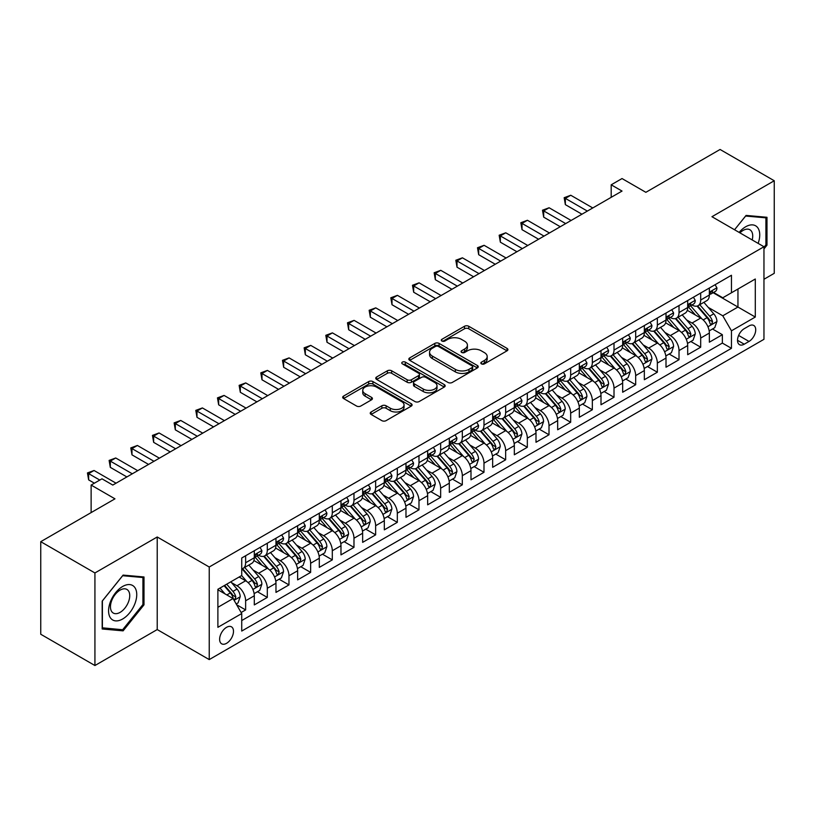 <?xml version="1.0" encoding="UTF-8"?>
<svg xmlns="http://www.w3.org/2000/svg" width="815" height="815" viewBox="0 0 815 815"><rect width="100%" height="100%" fill="white"/><g stroke="black" fill="none" stroke-linecap="round" stroke-linejoin="round"><path stroke-width="1.22" d="M481.451 363.877A2.109 1.212 0 0 0 484.426 363.877L507.032 350.827A3.005 1.732 0 0 0 507.908 349.594A3.005 1.732 0 0 0 507.032 348.372L468.747 326.265A3.005 1.732 0 0 0 464.489 326.265L441.893 339.315A2.109 1.212 0 0 0 441.272 340.171A2.109 1.212 0 0 0 441.893 341.037A2.109 1.212 0 0 0 444.868 341.037L447.792 339.346A9.627 5.552 0 0 1 461.402 339.346L464.601 341.19A9.627 5.552 0 0 1 467.413 345.112A9.627 5.552 0 0 1 464.601 349.044L461.667 350.735A2.109 1.212 0 0 0 461.056 351.591A2.109 1.212 0 0 0 461.667 352.457A2.109 1.212 0 0 0 464.652 352.457L467.576 350.766A9.627 5.552 0 0 1 481.186 350.766L484.375 352.61A9.627 5.552 0 0 1 487.197 356.532A9.627 5.552 0 0 1 484.375 360.464L481.451 362.155A2.109 1.212 0 0 0 480.84 363.011A2.109 1.212 0 0 0 481.451 363.877L481.451 362.155M226.56 643.32A9.811 5.664 120 0 0 232.968 634.681A9.811 5.664 120 0 0 231.47 626.827A9.811 5.664 120 0 0 226.56 627.316A9.811 5.664 120 0 0 220.152 635.955A9.811 5.664 120 0 0 221.66 643.809A9.811 5.664 120 0 0 226.56 643.32M371.12 411.983A3.005 1.732 0 0 0 370.234 413.205A3.005 1.732 0 0 0 371.12 414.438L381.858 420.642A3.005 1.732 0 0 0 386.106 420.642L411.208 406.145A3.005 1.732 0 0 0 412.095 404.923A3.005 1.732 0 0 0 411.208 403.69L372.924 381.583A3.005 1.732 0 0 0 368.665 381.583L343.573 396.08A3.005 1.732 0 0 0 342.687 397.302A3.005 1.732 0 0 0 343.573 398.535L356.542 406.023A3.005 1.732 0 0 0 360.801 406.023L371.538 399.819A3.005 1.732 0 0 0 372.424 398.596A3.005 1.732 0 0 0 371.538 397.363L365.11 393.655A8.048 4.646 0 0 1 362.746 390.365A8.048 4.646 0 0 1 367.718 386.076A8.048 4.646 0 0 1 376.489 387.084L401.693 401.632A8.048 4.646 0 0 1 404.046 404.923A8.048 4.646 0 0 1 399.085 409.212A8.048 4.646 0 0 1 390.314 408.203L386.106 405.778A3.005 1.732 0 0 0 381.858 405.778L371.12 411.983L371.12 414.438M763.961 279.27L774.25 273.32L774.25 180.747L720.073 149.471L645.857 192.32L622.028 178.556L611.189 184.811L622.028 191.067L112.796 485.068L101.967 478.812L91.127 485.068L91.127 512.584M94.927 572.955L94.927 665.529L157.224 629.567L157.224 536.983L94.927 572.955L40.75 541.68L114.966 498.831L91.127 485.068M157.224 536.983L209.231 567.006L763.961 246.741L763.961 339.315L209.231 659.59L209.231 567.006M774.25 180.747L711.953 216.709L763.961 246.741M448.005 382.449A3.005 1.732 0 0 0 452.264 382.449L477.356 367.952A3.005 1.732 0 0 0 478.242 366.73A3.005 1.732 0 0 0 477.356 365.497L439.071 343.4A3.005 1.732 0 0 0 434.823 343.4L409.721 357.887A3.005 1.732 0 0 0 408.835 359.12A3.005 1.732 0 0 0 409.721 360.342L448.005 382.449M403.221 364.325A2.109 1.212 0 0 1 405.361 364.631L405.361 362.125L444.287 384.599A3.005 1.732 0 0 1 445.163 385.821A3.005 1.732 0 0 1 444.287 387.054L419.185 401.54A3.005 1.732 0 0 1 414.927 401.54L376.642 379.444L376.642 376.978A3.005 1.732 0 0 0 375.766 378.211A3.005 1.732 0 0 0 376.642 379.444M376.642 376.978L387.39 370.784A3.005 1.732 0 0 1 391.638 370.784L407.164 379.749A3.005 1.732 0 0 0 411.422 379.749L418.543 375.634A3.005 1.732 0 0 0 419.43 374.401A3.005 1.732 0 0 0 418.543 373.178L402.386 363.847A2.109 1.212 0 0 1 401.764 362.981A2.109 1.212 0 0 1 403.068 361.86A2.109 1.212 0 0 1 405.361 362.125M94.927 665.529L40.75 634.253L40.75 541.68M241.138 612.513L245.631 609.926L236.635 604.73M231.521 582.633L236.961 585.771A12.256 7.08 60 0 1 245.631 600.787L254.3 595.785L254.3 604.913L267.3 597.415L257.438 591.721M253.19 570.123L258.63 573.261A12.256 7.08 60 0 1 267.3 588.277L275.969 583.275L275.969 592.403L288.968 584.905L279.107 579.21M274.859 557.613L280.299 560.751A12.256 7.08 60 0 1 288.968 575.767L297.638 570.765L297.638 579.893L310.637 572.385L300.776 566.7M296.528 545.103L301.968 548.24A12.256 7.08 60 0 1 310.637 563.257L319.307 558.255L319.307 567.383L332.306 559.874L322.445 554.19M318.196 532.592L323.637 535.73A12.256 7.08 60 0 1 332.306 550.746L340.976 545.744L340.976 554.872L353.975 547.364L344.113 541.68M339.865 520.082L345.305 523.22A12.256 7.08 60 0 1 353.975 538.236L362.644 533.234L362.644 542.362L375.644 534.854L365.782 529.169M361.534 507.572L366.974 510.71A12.256 7.08 60 0 1 375.644 525.726L384.313 520.724L384.313 529.852L397.312 522.344L387.451 516.659M383.203 495.062L388.643 498.199A12.256 7.08 60 0 1 397.312 513.216L405.982 508.214L405.982 517.342L418.981 509.833L409.13 504.149M404.872 482.551L410.322 485.689A12.256 7.08 60 0 1 418.981 500.705L427.651 495.703L427.651 504.831L440.65 497.323L430.799 491.639M426.551 470.041L431.991 473.179A12.256 7.08 60 0 1 440.65 488.195L449.32 483.193L449.32 492.321L462.319 484.813L452.468 479.128M448.219 457.531L453.66 460.669A12.256 7.08 60 0 1 462.319 475.685L470.988 470.683L470.988 479.811L483.988 472.303L474.136 466.608M469.888 445.021L475.328 448.158A12.256 7.08 60 0 1 483.988 463.175L492.657 458.173L492.657 467.301L505.657 459.792L495.805 454.098M491.557 432.51L496.997 435.648A12.256 7.08 60 0 1 505.657 450.664L514.326 445.662L514.326 454.79L527.325 447.282L517.474 441.587M513.226 420L518.666 423.138A12.256 7.08 60 0 1 527.325 438.154L535.995 433.142L535.995 442.28L549.004 434.772L539.143 429.077M534.895 407.49L540.335 410.628A12.256 7.08 60 0 1 549.004 425.644L557.664 420.632L557.664 429.77L570.673 422.262L560.812 416.567M556.564 394.98L562.004 398.117A12.256 7.08 60 0 1 570.673 413.134L579.333 408.121L579.333 417.26L592.342 409.751L582.481 404.057M578.232 382.469L583.672 385.607A12.256 7.08 60 0 1 592.342 400.623L601.001 395.611L601.001 404.749L614.011 397.241L604.149 391.546M599.901 369.959L605.341 373.097A12.256 7.08 60 0 1 614.011 388.113L622.67 383.101L622.67 392.239L635.68 384.731L625.818 379.036M621.57 357.449L627.01 360.587A12.256 7.08 60 0 1 635.68 375.603L644.339 370.591L644.339 379.729L657.348 372.221L647.487 366.526M643.239 344.939L648.679 348.076A12.256 7.08 60 0 1 657.348 363.093L666.008 358.08L666.008 367.219L679.017 359.71L669.156 354.016M664.908 332.428L670.348 335.566A12.256 7.08 60 0 1 679.017 350.572L687.687 345.57L687.687 354.708L700.686 347.2L700.686 338.062A12.256 7.08 -120 0 0 692.016 323.056L686.576 319.908M690.825 341.505L700.686 347.2M254.3 595.785A12.256 7.08 -120 0 0 245.631 580.769L239.131 577.02M275.969 583.275A12.256 7.08 -120 0 0 267.3 568.259L253.903 560.526M297.638 570.765A12.256 7.08 -120 0 0 288.968 555.749L275.572 548.016M319.307 558.255A12.256 7.08 -120 0 0 310.637 543.238L297.241 535.506M340.976 545.744A12.256 7.08 -120 0 0 332.306 530.728L318.91 522.996M362.644 533.234A12.256 7.08 -120 0 0 353.975 518.218L340.578 510.485M384.313 520.724A12.256 7.08 -120 0 0 375.644 505.707L362.247 497.975M405.982 508.214A12.256 7.08 -120 0 0 397.312 493.197L383.916 485.465M427.651 495.703A12.256 7.08 -120 0 0 418.981 480.687L405.585 472.955M449.32 483.193A12.256 7.08 -120 0 0 440.65 468.177L427.254 460.444M470.988 470.683A12.256 7.08 -120 0 0 462.319 455.666L448.922 447.924M492.657 458.173A12.256 7.08 -120 0 0 483.988 443.156L470.591 435.414M514.326 445.662A12.256 7.08 -120 0 0 505.657 430.646L492.26 422.904M535.995 433.142A12.256 7.08 -120 0 0 527.325 418.136L513.929 410.393M557.664 420.632A12.256 7.08 -120 0 0 549.004 405.626L535.598 397.883M579.333 408.121A12.256 7.08 -120 0 0 570.673 393.115L557.266 385.373M601.001 395.611A12.256 7.08 -120 0 0 592.342 380.605L578.935 372.863M622.67 383.101A12.256 7.08 -120 0 0 614.011 368.095L600.604 360.352M644.339 370.591A12.256 7.08 -120 0 0 635.68 355.585L622.273 347.842M666.008 358.08A12.256 7.08 -120 0 0 657.348 343.074L643.942 335.332M687.687 345.57A12.256 7.08 -120 0 0 679.017 330.564L665.611 322.822M749.005 325.929L744.238 328.679A9.505 5.481 120 0 0 738.033 337.053A9.505 5.481 120 0 0 739.49 344.663A9.505 5.481 120 0 0 744.238 344.195L749.005 341.444A9.505 5.481 120 0 0 755.21 333.07A9.505 5.481 120 0 0 753.753 325.46A9.505 5.481 120 0 0 749.005 325.929M217.89 607.297L233.059 598.536L241.729 613.552L241.729 631.065L731.452 348.321L731.452 330.809L722.783 315.802L708.245 307.398M241.729 613.552L217.89 627.316L217.89 589.276L241.729 575.512L241.729 558L731.452 275.266L731.452 292.779L755.291 279.015L755.291 317.045L731.452 330.809M258.518 555.188L258.63 555.249A12.256 7.08 60 0 0 264.763 555.861L273.433 550.848A12.256 7.08 -120 0 0 275.969 545.245L275.969 538.236M280.187 542.678L280.299 542.739A12.256 7.08 60 0 0 286.432 543.35L295.101 538.338A12.256 7.08 -120 0 0 297.638 532.735L297.638 525.726M301.856 530.168L301.968 530.229A12.256 7.08 60 0 0 308.101 530.84L316.77 525.828A12.256 7.08 -120 0 0 319.307 520.225L319.307 513.216M323.524 517.657L323.637 517.719A12.256 7.08 60 0 0 329.769 518.33L338.439 513.318A12.256 7.08 -120 0 0 340.976 507.704L340.976 500.705M345.193 505.137L345.305 505.208A12.256 7.08 60 0 0 351.438 505.809L360.108 500.807A12.256 7.08 -120 0 0 362.644 495.194L362.644 488.195M366.862 492.627L366.974 492.698A12.256 7.08 60 0 0 373.107 493.299L381.777 488.297A12.256 7.08 -120 0 0 384.313 482.684L384.313 475.685M388.531 480.116L388.643 480.188A12.256 7.08 60 0 0 394.776 480.789L403.445 475.787A12.256 7.08 -120 0 0 405.982 470.173L405.982 463.175M410.2 467.606L410.322 467.678A12.256 7.08 60 0 0 416.445 468.279L425.114 463.277A12.256 7.08 -120 0 0 427.651 457.663L427.651 450.664M431.869 455.096L431.991 455.167A12.256 7.08 60 0 0 438.113 455.768L446.783 450.766A12.256 7.08 -120 0 0 449.32 445.153L449.32 438.154M453.537 442.586L453.66 442.657A12.256 7.08 60 0 0 459.782 443.258L468.452 438.256A12.256 7.08 -120 0 0 470.988 432.643L470.988 425.644M475.206 430.076L475.328 430.147A12.256 7.08 60 0 0 481.451 430.748L490.121 425.746A12.256 7.08 -120 0 0 492.657 420.132L492.657 413.134M496.885 417.565L496.997 417.637A12.256 7.08 60 0 0 503.12 418.238L511.789 413.236A12.256 7.08 -120 0 0 514.326 407.622L514.326 400.623M518.554 405.055L518.666 405.126A12.256 7.08 60 0 0 524.789 405.727L533.458 400.725A12.256 7.08 -120 0 0 535.995 395.112L535.995 388.113M540.223 392.545L540.335 392.616A12.256 7.08 60 0 0 546.457 393.217L555.127 388.215A12.256 7.08 -120 0 0 557.664 382.602L557.664 375.593M561.892 380.035L562.004 380.106A12.256 7.08 60 0 0 568.126 380.707L576.796 375.705A12.256 7.08 -120 0 0 579.333 370.091L579.333 363.082M583.56 367.524L583.672 367.596A12.256 7.08 60 0 0 589.795 368.197L598.465 363.195A12.256 7.08 -120 0 0 601.001 357.581L601.001 350.572M605.229 355.014L605.341 355.085A12.256 7.08 60 0 0 611.464 355.686L620.134 350.684A12.256 7.08 -120 0 0 622.67 345.071L622.67 338.062M626.898 342.504L627.01 342.575A12.256 7.08 60 0 0 633.133 343.176L641.802 338.174A12.256 7.08 -120 0 0 644.339 332.561L644.339 325.552M648.567 329.994L648.679 330.055A12.256 7.08 60 0 0 654.802 330.666L663.471 325.664A12.256 7.08 -120 0 0 666.008 320.051L666.008 313.041M670.236 317.483L670.348 317.544A12.256 7.08 60 0 0 676.47 318.156L685.14 313.154A12.256 7.08 -120 0 0 687.687 307.54L687.687 300.531M241.729 620.551L722.355 343.074L722.355 334.69L709.356 342.198L709.356 333.06A12.256 7.08 -120 0 0 700.686 318.054L687.279 310.311M691.904 304.973L692.016 305.034A12.256 7.08 -120 0 0 698.149 305.645A12.256 7.08 -120 0 0 700.686 300.032L700.686 293.023M698.149 305.645L706.809 300.643A12.256 7.08 -120 0 0 709.356 295.03L709.356 288.021M245.631 555.749L245.631 562.758A12.256 7.08 60 0 1 243.094 568.371A12.256 7.08 60 0 1 241.729 568.86M243.094 568.371L251.764 563.359A12.256 7.08 -120 0 0 254.3 557.755L254.3 550.746M267.3 543.238L267.3 550.247A12.256 7.08 60 0 1 264.763 555.861M288.968 530.728L288.968 537.737A12.256 7.08 60 0 1 286.432 543.35M310.637 518.218L310.637 525.227A12.256 7.08 60 0 1 308.101 530.84M332.306 505.707L332.306 512.716A12.256 7.08 60 0 1 329.769 518.33M353.975 493.197L353.975 500.206A12.256 7.08 60 0 1 351.438 505.809M375.644 480.687L375.644 487.696A12.256 7.08 60 0 1 373.107 493.299M397.312 468.177L397.312 475.186A12.256 7.08 60 0 1 394.776 480.789M418.981 455.666L418.981 462.676A12.256 7.08 60 0 1 416.445 468.279M440.65 443.156L440.65 450.165A12.256 7.08 60 0 1 438.113 455.768M462.319 430.646L462.319 437.655A12.256 7.08 60 0 1 459.782 443.258M483.988 418.136L483.988 425.135A12.256 7.08 60 0 1 481.451 430.748M505.657 405.626L505.657 412.624A12.256 7.08 60 0 1 503.12 418.238M527.325 393.115L527.325 400.114A12.256 7.08 60 0 1 524.789 405.727M549.004 380.605L549.004 387.604A12.256 7.08 60 0 1 546.457 393.217M570.673 368.095L570.673 375.094A12.256 7.08 60 0 1 568.126 380.707M592.342 355.585L592.342 362.583A12.256 7.08 60 0 1 589.795 368.197M614.011 343.074L614.011 350.073A12.256 7.08 60 0 1 611.464 355.686M635.68 330.564L635.68 337.563A12.256 7.08 60 0 1 633.133 343.176M657.348 318.054L657.348 325.053A12.256 7.08 60 0 1 654.802 330.666M679.017 305.544L679.017 312.542A12.256 7.08 60 0 1 676.47 318.156M679.017 350.572L679.017 359.71M657.348 363.093L657.348 372.221M635.68 375.603L635.68 384.731M614.011 388.113L614.011 397.241M592.342 400.623L592.342 409.751M570.673 413.134L570.673 422.262M549.004 425.644L549.004 434.772M527.325 438.154L527.325 447.282M505.657 450.664L505.657 459.792M483.988 463.175L483.988 472.303M462.319 475.685L462.319 484.813M440.65 488.195L440.65 497.323M418.981 500.705L418.981 509.833M397.312 513.216L397.312 522.344M375.644 525.726L375.644 534.854M353.975 538.236L353.975 547.364M332.306 550.746L332.306 559.874M310.637 563.257L310.637 572.385M288.968 575.767L288.968 584.905M267.3 588.277L267.3 597.415M245.631 600.787L245.631 609.926M233.059 598.536L217.89 589.775M722.783 315.802L737.952 307.041L737.952 289.03L755.291 279.015M713.135 292.717L755.291 317.045M713.573 292.463L722.783 297.781L731.452 292.779M157.224 629.567L209.231 659.59M611.189 184.811L611.189 197.322M712.493 328.995L722.355 334.69M722.355 343.074L731.452 348.321M763.961 248.942L766.986 245.162L766.986 217.289L746.082 215.415L734.549 229.759L745.644 216.036L765.906 217.839L765.906 244.857L763.961 247.281M102.181 628.986L123.096 630.861L144 604.842L144 576.969L123.096 575.095L102.181 601.113L102.181 628.986M765.906 244.541L766.986 245.162M142.92 604.221L144 604.842M120.885 629.587L123.096 630.861M482.297 364.173L484.375 362.97A9.627 5.552 0 0 0 487.197 359.038L487.197 356.532M467.413 345.112L467.413 347.618A9.627 5.552 0 0 1 464.601 351.55L462.513 352.752M506.991 350.847L468.747 328.771A3.005 1.732 0 0 0 464.489 328.771L442.728 341.332M477.356 365.497L477.356 367.952L439.071 345.896A3.005 1.732 0 0 0 434.823 345.896L409.762 360.362M472.038 367.585A2.109 1.212 0 0 0 472.659 366.73A2.109 1.212 0 0 0 472.038 365.874L438.439 346.467A2.109 1.212 0 0 0 435.454 346.467L432.378 348.25A9.627 5.552 0 0 0 429.556 352.182A9.627 5.552 0 0 0 432.378 356.104L455.341 369.368A9.627 5.552 0 0 0 468.961 369.368L472.038 367.585L472.038 370.091A2.109 1.212 0 0 0 472.659 369.236L472.659 366.73M429.556 352.182L429.556 354.678A9.627 5.552 0 0 0 432.378 358.61L432.378 356.104M472.038 370.091L468.961 371.874A9.627 5.552 0 0 1 455.341 371.874L432.378 358.61M376.683 379.464L387.39 373.28L387.39 370.784M419.43 374.401L419.43 376.907A3.005 1.732 0 0 1 418.543 378.129L411.422 382.245A3.005 1.732 0 0 1 407.164 382.245L391.638 373.28A3.005 1.732 0 0 0 387.39 373.28M405.361 364.631L444.246 387.074M423.28 389.05A8.048 4.646 0 0 0 432.052 390.059A8.048 4.646 0 0 0 437.013 385.76A8.048 4.646 0 0 0 434.66 382.48L425.776 377.355A3.005 1.732 0 0 0 421.528 377.355L414.397 381.461A3.005 1.732 0 0 0 413.521 382.693A3.005 1.732 0 0 0 414.397 383.916L423.28 389.05L423.28 391.546A8.048 4.646 0 0 0 432.052 392.555A8.048 4.646 0 0 0 437.013 388.266L437.013 385.76M413.521 382.693L413.521 385.2A3.005 1.732 0 0 0 414.397 386.422L414.397 383.916M423.28 391.546L414.397 386.422M404.046 404.923L404.046 407.419A8.048 4.646 0 0 1 399.085 411.718A8.048 4.646 0 0 1 390.314 410.709L386.106 408.284A3.005 1.732 0 0 0 381.858 408.284L371.151 414.458M362.746 390.365L362.746 392.871A8.048 4.646 0 0 0 365.11 396.151L365.11 393.655M371.497 399.849L365.11 396.151M411.168 406.176L372.924 384.089A3.005 1.732 0 0 0 368.665 384.089L343.614 398.555M709.172 330.921L714.765 327.681L716.935 321.426A8.119 4.686 -120 0 0 713.767 313.806L703.875 302.334M701.888 318.838L690.57 305.737M695.45 315.028L688.879 307.428A19.458 11.237 -120 0 0 688.278 306.746M697.039 306.083L707.053 317.677A8.119 4.686 60 0 1 709.947 323.27L710.537 324.238L711.638 324.085L712.555 321.772A8.119 4.686 -120 0 0 709.651 316.179L699.759 304.718M697.63 305.9L708.388 318.359A4.136 2.384 60 0 1 709.437 319.969L712.555 321.772M715.091 284.71L716.935 287.899A8.119 4.686 60 0 1 715.254 291.495L711.138 293.869A8.119 4.686 -120 0 0 712.555 291.994L712.381 291.281M587.35 211.085L565.355 198.381L570.775 195.254L592.77 207.957M709.62 294.246L709.651 294.246A8.119 4.686 -120 0 0 711.138 293.869M711.505 291.393L712.555 291.994C712.035 290.772 711.169 291.271 709.947 293.502A8.119 4.686 60 0 1 709.356 294.653M581.941 214.213L565.355 204.636L565.355 198.381L564.163 197.699L570.775 195.254M565.355 204.636L564.163 197.699M758.133 243.379A19.917 11.502 120 0 0 745.644 226.784A19.917 11.502 120 0 0 739.124 232.397M752.194 239.946A13.641 7.875 120 0 0 749.902 229.759A13.641 7.875 120 0 0 743.086 230.431A13.641 7.875 120 0 0 739.928 232.866M764.562 217.065L765.906 217.839M134.862 603.813A19.917 11.502 120 0 0 129.697 584.579A19.917 11.502 120 0 0 110.463 601.633A19.917 11.502 120 0 0 115.618 620.877A19.917 11.502 120 0 0 134.862 603.813M128.444 601.99A13.641 7.875 120 0 0 126.916 589.439A13.641 7.875 120 0 0 111.747 600.502A13.641 7.875 120 0 0 113.275 613.053A13.641 7.875 120 0 0 128.444 601.99M102.395 627.927L102.395 600.92L122.658 575.716L142.92 577.519L142.92 604.536L122.658 629.74L102.181 627.805M141.576 576.745L142.92 577.519M687.503 343.431L693.096 340.191L695.266 333.936A8.119 4.686 -120 0 0 692.098 326.316L682.206 314.855M680.219 331.348L668.901 318.247M673.781 327.538L667.21 319.938A19.458 11.237 -120 0 0 666.609 319.256M675.37 318.594L685.384 330.187A8.119 4.686 60 0 1 688.278 335.79L688.869 336.748L689.969 336.595L690.886 334.282A8.119 4.686 -120 0 0 687.982 328.69L678.08 317.229M675.961 318.41L686.719 330.87A4.136 2.384 60 0 1 687.758 332.479L690.886 334.282M665.835 355.941L671.428 352.701L673.598 346.446A8.119 4.686 -120 0 0 670.429 338.826L660.537 327.365M658.551 343.859L647.232 330.758M652.112 340.049L645.541 332.449A19.458 11.237 -120 0 0 644.94 331.766M653.701 331.104L663.716 342.697A8.119 4.686 60 0 1 666.609 348.3L667.2 349.258L668.3 349.105L669.217 346.793A8.119 4.686 -120 0 0 666.313 341.2L656.411 329.739M654.292 330.921L665.05 343.38A4.136 2.384 60 0 1 666.089 344.99L669.217 346.793M644.166 368.451L649.759 365.212L651.929 358.957A8.119 4.686 -120 0 0 648.76 351.336L638.868 339.875M636.882 356.369L625.563 343.268M630.443 352.559L623.872 344.959A19.458 11.237 -120 0 0 623.271 344.276M632.033 343.614L642.047 355.208A8.119 4.686 60 0 1 644.94 360.811L645.531 361.768L646.631 361.615L647.538 359.303A8.119 4.686 -120 0 0 644.645 353.71L634.742 342.249M632.623 343.431L643.381 355.89A4.136 2.384 60 0 1 644.42 357.5L647.538 359.303M622.497 380.962L628.09 377.722L630.26 371.467A8.119 4.686 -120 0 0 627.092 363.847L617.2 352.386M615.213 368.879L603.895 355.778M608.774 365.069L602.204 357.469A19.458 11.237 -120 0 0 601.602 356.787M610.364 356.124L620.378 367.718A8.119 4.686 60 0 1 623.271 373.321L623.862 374.279L624.962 374.126L625.869 371.813A8.119 4.686 -120 0 0 622.976 366.22L613.074 354.759M610.955 355.941L621.713 368.4A4.136 2.384 60 0 1 622.752 370.02L625.869 371.813M693.422 297.22L695.266 300.409A8.119 4.686 60 0 1 693.585 304.005L689.47 306.379A8.119 4.686 -120 0 0 690.886 304.504L690.712 303.791M565.681 223.595L543.687 210.891L549.106 207.764L571.101 220.468M687.952 306.756L687.982 306.756A8.119 4.686 -120 0 0 689.47 306.379M689.836 303.903L690.886 304.504C690.366 303.282 689.5 303.781 688.278 306.012A8.119 4.686 60 0 1 687.687 307.163M560.272 226.723L543.687 217.147L543.687 210.891L542.495 210.209L549.106 207.764M543.687 217.147L542.495 210.209M671.754 309.731L673.598 312.919A8.119 4.686 60 0 1 671.917 316.515L667.801 318.889A8.119 4.686 -120 0 0 669.217 317.015L669.044 316.302M544.013 236.106L522.018 223.402L527.437 220.274L549.432 232.978M666.283 319.266L666.313 319.266A8.119 4.686 -120 0 0 667.801 318.889M668.168 316.414L669.217 317.015C668.697 315.792 667.831 316.291 666.609 318.522A8.119 4.686 60 0 1 666.008 319.674M538.603 239.233L522.018 229.667L522.018 223.402L520.826 222.719L527.437 220.274M522.018 229.667L520.826 222.719M650.085 322.241L651.929 325.43A8.119 4.686 60 0 1 650.248 329.026L646.132 331.399A8.119 4.686 -120 0 0 647.538 329.525L647.375 328.812M522.344 248.616L500.349 235.922L505.769 232.795L527.763 245.488M644.614 331.776L644.645 331.776A8.119 4.686 -120 0 0 646.132 331.399M646.499 328.924L647.538 329.525C647.029 328.302 646.163 328.802 644.94 331.033A8.119 4.686 60 0 1 644.339 332.184M516.924 251.743L500.349 242.177L500.349 235.922L499.157 235.229L505.769 232.795M500.349 242.177L499.157 235.229M628.416 334.751L630.26 337.94A8.119 4.686 60 0 1 628.579 341.536L624.463 343.91A8.119 4.686 -120 0 0 625.869 342.035L625.706 341.322M500.675 261.126L478.68 248.432L484.1 245.305L506.095 257.998M622.945 344.287L622.976 344.287A8.119 4.686 -120 0 0 624.463 343.91M624.83 341.434L625.869 342.035C625.36 340.813 624.494 341.322 623.271 343.543A8.119 4.686 60 0 1 622.67 344.694M495.255 264.254L478.68 254.688L478.68 248.432L477.488 247.74L484.1 245.305M478.68 254.688L477.488 247.74M600.828 393.472L606.421 390.232L608.591 383.977A8.119 4.686 -120 0 0 605.423 376.357L595.531 364.896M593.544 381.4L582.226 368.298M587.106 377.579L580.535 369.979A19.458 11.237 -120 0 0 579.934 369.297M588.695 368.635L598.709 380.238A8.119 4.686 60 0 1 601.602 385.831L602.193 386.789L603.294 386.636L604.2 384.323A8.119 4.686 -120 0 0 601.307 378.731L591.405 367.27M589.286 368.451L600.044 380.911A4.136 2.384 60 0 1 601.083 382.53L604.2 384.323M606.747 347.261L608.591 350.45A8.119 4.686 60 0 1 606.91 354.046L602.794 356.42A8.119 4.686 -120 0 0 604.2 354.556L604.037 353.832M479.006 273.636L457.011 260.943L462.431 257.815L484.426 270.509M601.276 356.797L601.307 356.797A8.119 4.686 -120 0 0 602.794 356.42M603.151 353.944L604.2 354.556C603.691 353.323 602.825 353.832 601.602 356.053A8.119 4.686 60 0 1 601.001 357.204M473.586 276.764L457.011 267.198L457.011 260.943L455.819 260.25L462.431 257.815M457.011 267.198L455.819 260.25M579.149 405.982L584.752 402.742L586.922 396.487A8.119 4.686 -120 0 0 583.754 388.867L573.852 377.406M571.875 393.91L560.557 380.809M565.437 390.09L558.866 382.49A19.458 11.237 -120 0 0 558.265 381.807M567.026 381.145L577.04 392.748A8.119 4.686 60 0 1 579.934 398.341L580.525 399.299L581.625 399.146L582.531 396.834A8.119 4.686 -120 0 0 579.638 391.241L569.736 379.78M567.617 380.962L578.375 393.421A4.136 2.384 60 0 1 579.414 395.041L582.531 396.834M585.078 359.772L586.922 362.96A8.119 4.686 60 0 1 585.241 366.556L581.126 368.93A8.119 4.686 -120 0 0 582.531 367.066L582.368 366.343M457.337 286.147L435.342 273.453L440.762 270.325L462.757 283.019M579.608 369.317L579.638 369.307A8.119 4.686 -120 0 0 581.126 368.93M581.482 366.455L582.531 367.066C582.022 365.833 581.156 366.343 579.934 368.563A8.119 4.686 60 0 1 579.333 369.715M451.918 289.274L435.342 279.708L435.342 273.453L434.151 272.76L440.762 270.325M435.342 279.708L434.151 272.76M557.48 418.492L563.084 415.253L565.253 408.998A8.119 4.686 -120 0 0 562.085 401.377L552.183 389.916M550.207 406.42L538.888 393.319M543.768 402.6L537.197 395A19.458 11.237 -120 0 0 536.596 394.317M545.357 393.655L555.372 405.259A8.119 4.686 60 0 1 558.265 410.852L558.856 411.809L559.956 411.656L560.863 409.344A8.119 4.686 -120 0 0 557.969 403.751L548.067 392.29M545.948 393.472L556.706 405.931A4.136 2.384 60 0 1 557.745 407.551L560.863 409.344M563.409 372.282L565.253 375.471A8.119 4.686 60 0 1 563.573 379.067L559.457 381.44A8.119 4.686 -120 0 0 560.863 379.576L560.7 378.853M435.668 298.657L413.674 285.963L419.093 282.836L441.088 295.529M557.939 381.828L557.969 381.828A8.119 4.686 -120 0 0 559.457 381.44M559.813 378.965L560.863 379.576C560.353 378.343 559.487 378.853 558.265 381.074A8.119 4.686 60 0 1 557.664 382.225M430.249 301.784L413.674 292.218L413.674 285.963L412.482 285.27L419.093 282.836M413.674 292.218L412.482 285.27M535.812 431.003L541.415 427.763L543.585 421.508A8.119 4.686 -120 0 0 540.416 413.888L530.514 402.427M528.538 418.93L517.219 405.829M522.099 415.11L515.528 407.51A19.458 11.237 -120 0 0 514.927 406.828M523.688 406.165L533.703 417.769A8.119 4.686 60 0 1 536.596 423.362L537.187 424.32L538.287 424.167L539.194 421.854A8.119 4.686 -120 0 0 536.301 416.261L526.398 404.8M524.279 405.982L535.037 418.441A4.136 2.384 60 0 1 536.076 420.061L539.194 421.854M541.741 384.792L543.585 387.981A8.119 4.686 60 0 1 541.904 391.577L537.788 393.951A8.119 4.686 -120 0 0 539.194 392.086L539.031 391.363M414 311.167L392.005 298.473L397.425 295.346L419.419 308.039M536.27 394.338L536.301 394.338A8.119 4.686 -120 0 0 537.788 393.951M538.144 391.475L539.194 392.086C538.684 390.864 537.818 391.363 536.596 393.584A8.119 4.686 60 0 1 535.995 394.735M408.58 314.295L392.005 304.728L392.005 298.473L390.813 297.781L397.425 295.346M392.005 304.728L390.813 297.781M514.143 443.513L519.746 440.273L521.916 434.018A8.119 4.686 -120 0 0 518.748 426.398L508.845 414.937M506.869 431.441L495.551 418.339M500.43 427.62L493.859 420.02A19.458 11.237 -120 0 0 493.258 419.338M502.02 418.686L512.034 430.279A8.119 4.686 60 0 1 514.927 435.872L515.518 436.83L516.618 436.677L517.525 434.364A8.119 4.686 -120 0 0 514.632 428.772L504.73 417.311M502.611 418.492L513.369 430.952A4.136 2.384 60 0 1 514.408 432.571L517.525 434.364M520.072 397.302L521.916 400.491A8.119 4.686 60 0 1 520.235 404.087L516.109 406.461A8.119 4.686 -120 0 0 517.525 404.597L517.362 403.873M392.331 323.677L370.336 310.984L375.756 307.856L397.751 320.55M514.601 406.848L514.632 406.848A8.119 4.686 -120 0 0 516.109 406.461M516.476 403.985L517.525 404.597C517.016 403.374 516.15 403.873 514.927 406.094A8.119 4.686 60 0 1 514.326 407.245M386.911 326.805L370.336 317.239L370.336 310.984L369.144 310.291L375.756 307.856M370.336 317.239L369.144 310.291M492.474 456.023L498.077 452.783L500.247 446.528A8.119 4.686 -120 0 0 497.079 438.908L487.176 427.447M485.2 443.951L473.882 430.85M478.762 440.131L472.191 432.531A19.458 11.237 -120 0 0 471.59 431.848M480.351 431.196L490.365 442.79A8.119 4.686 60 0 1 493.258 448.382L493.849 449.34L494.95 449.187L495.856 446.875A8.119 4.686 -120 0 0 492.963 441.282L483.061 429.821M480.942 431.003L491.7 443.462A4.136 2.384 60 0 1 492.739 445.082L495.856 446.875M498.403 409.813L500.247 413.001A8.119 4.686 60 0 1 498.566 416.597L494.44 418.971A8.119 4.686 -120 0 0 495.856 417.107L495.683 416.384M370.662 336.188L348.667 323.494L354.087 320.366L376.082 333.06M492.932 419.358L492.963 419.358A8.119 4.686 -120 0 0 494.44 418.971M494.807 416.496L495.856 417.107C495.347 415.884 494.481 416.384 493.258 418.604A8.119 4.686 60 0 1 492.657 419.756M365.242 339.315L348.667 329.749L348.667 323.494L347.475 322.801L354.087 320.366M348.667 329.749L347.475 322.801M470.805 468.533L476.408 465.304L478.578 459.039A8.119 4.686 -120 0 0 475.41 451.418L465.508 439.957M463.531 456.461L452.213 443.36M457.093 452.641L450.522 445.041A19.458 11.237 -120 0 0 449.921 444.358M458.682 443.706L468.696 455.3A8.119 4.686 60 0 1 471.59 460.893L472.18 461.85L473.281 461.697L474.187 459.385A8.119 4.686 -120 0 0 471.294 453.792L461.392 442.331M459.273 443.513L470.031 455.972A4.136 2.384 60 0 1 471.07 457.592L474.187 459.385M476.734 422.323L478.578 425.512A8.119 4.686 60 0 1 476.897 429.108L472.771 431.481A8.119 4.686 -120 0 0 474.187 429.617L474.014 428.894M348.993 348.698L326.998 336.004L332.418 332.877L354.413 345.57M471.264 431.869L471.294 431.869A8.119 4.686 -120 0 0 472.771 431.481M473.138 429.006L474.187 429.617C473.678 428.395 472.812 428.894 471.59 431.115A8.119 4.686 60 0 1 470.988 432.266M343.573 351.825L326.998 342.259L326.998 336.004L325.806 335.311L332.418 332.877M326.998 342.259L325.806 335.311M449.136 481.044L454.739 477.814L456.909 471.549A8.119 4.686 -120 0 0 453.741 463.929L443.839 452.468M441.862 468.971L430.544 455.87M435.414 465.151L428.853 457.551A19.458 11.237 -120 0 0 428.252 456.869M437.013 456.217L447.028 467.81A8.119 4.686 60 0 1 449.921 473.403L450.512 474.361L451.612 474.208L452.519 471.895A8.119 4.686 -120 0 0 449.625 466.302L439.723 454.841M437.604 456.023L448.362 468.482A4.136 2.384 60 0 1 449.401 470.102L452.519 471.895M455.065 434.833L456.909 438.022A8.119 4.686 60 0 1 455.228 441.618L451.103 443.992A8.119 4.686 -120 0 0 452.519 442.127L452.345 441.404M327.324 361.208L305.33 348.514L310.749 345.387L332.744 358.08M449.595 444.379L449.625 444.379A8.119 4.686 -120 0 0 451.103 443.992M451.469 441.516L452.519 442.127C452.009 440.905 451.143 441.404 449.921 443.625A8.119 4.686 60 0 1 449.32 444.786M321.905 364.336L305.33 354.77L305.33 348.514L304.138 347.822L310.749 345.387M305.33 354.77L304.138 347.822M427.468 493.554L433.071 490.324L435.23 484.069A8.119 4.686 -120 0 0 432.072 476.439L422.17 464.978M420.194 481.482L408.875 468.38M413.745 477.661L407.184 470.061A19.458 11.237 -120 0 0 406.583 469.379M415.344 468.727L425.359 480.32A8.119 4.686 60 0 1 428.252 485.913L428.843 486.871L429.943 486.718L430.85 484.416A8.119 4.686 -120 0 0 427.957 478.812L418.054 467.352M415.935 468.533L426.693 480.993A4.136 2.384 60 0 1 427.732 482.612L430.85 484.416M433.397 447.343L435.23 450.532A8.119 4.686 60 0 1 433.56 454.128L429.434 456.502A8.119 4.686 -120 0 0 430.85 454.638L430.677 453.914M305.656 373.718L283.661 361.025L289.081 357.897L311.075 370.591M427.926 456.889L427.957 456.889A8.119 4.686 -120 0 0 429.434 456.502M429.8 454.026L430.85 454.638C430.34 453.415 429.474 453.914 428.252 456.135A8.119 4.686 60 0 1 427.651 457.297M300.236 376.846L283.661 367.28L283.661 361.025L282.469 360.332L289.081 357.897M283.661 367.28L282.469 360.332M405.799 506.064L411.402 502.835L413.562 496.579A8.119 4.686 -120 0 0 410.403 488.949L400.501 477.488M398.525 493.992L387.207 480.891M392.076 490.172L385.515 482.572A19.458 11.237 -120 0 0 384.914 481.889M393.676 481.237L403.69 492.831A8.119 4.686 60 0 1 406.583 498.423L407.174 499.381L408.274 499.228L409.181 496.926A8.119 4.686 -120 0 0 406.288 491.323L396.385 479.862M394.266 481.044L405.024 493.503A4.136 2.384 60 0 1 406.064 495.123L409.181 496.926M411.728 459.854L413.562 463.042A8.119 4.686 60 0 1 411.881 466.638L407.765 469.012A8.119 4.686 -120 0 0 409.181 467.148L409.008 466.425M283.987 386.228L261.992 373.535L267.412 370.407L289.406 383.101M406.257 469.399L406.288 469.399A8.119 4.686 -120 0 0 407.765 469.012M408.132 466.537L409.181 467.148C408.672 465.925 407.806 466.425 406.583 468.645A8.119 4.686 60 0 1 405.982 469.807M278.567 389.356L261.992 379.79L261.992 373.535L260.8 372.842L267.412 370.407M261.992 379.79L260.8 372.842M384.13 518.574L389.733 515.345L391.893 509.09A8.119 4.686 -120 0 0 388.735 501.459L378.832 489.998M376.846 506.502L365.538 493.401M370.407 502.682L363.847 495.082A19.458 11.237 -120 0 0 363.245 494.399M372.007 493.747L382.021 505.341A8.119 4.686 60 0 1 384.914 510.934L385.505 511.891L386.605 511.738L387.512 509.436A8.119 4.686 -120 0 0 384.619 503.833L374.717 492.372M372.587 493.554L383.356 506.013A4.136 2.384 60 0 1 384.395 507.633L387.512 509.436M390.059 472.364L391.893 475.553A8.119 4.686 60 0 1 390.212 479.149L386.096 481.522A8.119 4.686 -120 0 0 387.512 479.658L387.339 478.935M262.318 398.739L240.323 386.045L245.743 382.918L267.738 395.611M384.588 481.91L384.619 481.91A8.119 4.686 -120 0 0 386.096 481.522M386.463 479.047L387.512 479.658C387.003 478.436 386.137 478.935 384.914 481.156A8.119 4.686 60 0 1 384.313 482.317M256.898 401.866L240.323 392.3L240.323 386.045L239.131 385.352L245.743 382.918M240.323 392.3L239.131 385.352M362.461 531.085L368.064 527.855L370.224 521.6A8.119 4.686 -120 0 0 367.066 513.97L357.164 502.509M355.177 519.012L343.869 505.911M348.738 515.192L342.178 507.592A19.458 11.237 -120 0 0 341.566 506.92M350.338 506.258L360.352 517.851A8.119 4.686 60 0 1 363.245 523.444L363.836 524.402L364.937 524.249L365.843 521.946A8.119 4.686 -120 0 0 362.95 516.343L353.048 504.882M350.919 506.064L361.687 518.523A4.136 2.384 60 0 1 362.726 520.143L365.843 521.946M368.39 484.874L370.224 488.063A8.119 4.686 60 0 1 368.543 491.659L364.427 494.033A8.119 4.686 -120 0 0 365.843 492.168L365.67 491.445M240.649 411.249L218.654 398.555L224.074 395.428L246.069 408.121M362.92 494.42L362.95 494.42A8.119 4.686 -120 0 0 364.427 494.033M364.794 491.557L365.843 492.168C365.334 490.946 364.468 491.445 363.245 493.666A8.119 4.686 60 0 1 362.644 494.827M235.229 414.377L218.654 404.811L218.654 398.555L217.462 397.863L224.074 395.428M218.654 404.811L217.462 397.863M340.792 543.595L346.395 540.365L348.555 534.11A8.119 4.686 -120 0 0 345.397 526.48L335.495 515.019M333.508 531.523L322.2 518.422M327.07 527.702L320.509 520.102A19.458 11.237 -120 0 0 319.898 519.43M328.669 518.768L338.683 530.361A8.119 4.686 60 0 1 341.577 535.954L342.168 536.912L343.258 536.759L344.174 534.457A8.119 4.686 -120 0 0 341.281 528.854L331.379 517.393M329.25 518.574L340.018 531.034A4.136 2.384 60 0 1 341.057 532.653L344.174 534.457M346.721 497.384L348.555 500.573A8.119 4.686 60 0 1 346.874 504.169L342.758 506.543A8.119 4.686 -120 0 0 344.174 504.679L344.001 503.955M218.98 423.759L196.986 411.066L202.405 407.938L224.4 420.632M341.251 506.93L341.281 506.93A8.119 4.686 -120 0 0 342.758 506.543M343.125 504.067L344.174 504.679C343.665 503.456 342.799 503.955 341.577 506.176A8.119 4.686 60 0 1 340.976 507.338M213.561 426.887L196.986 417.321L196.986 411.066L195.794 410.373L202.405 407.938M196.986 417.321L195.794 410.373M319.123 556.105L324.727 552.876L326.886 546.62A8.119 4.686 -120 0 0 323.728 538.99L313.826 527.529M311.839 544.033L300.531 530.932M305.401 540.213L298.84 532.613A19.458 11.237 -120 0 0 298.229 531.94M307 531.278L317.015 542.871A8.119 4.686 60 0 1 319.908 548.464L320.499 549.432L321.589 549.269L322.506 546.967A8.119 4.686 -120 0 0 319.612 541.374L309.71 529.903M307.581 531.085L318.349 543.544A4.136 2.384 60 0 1 319.388 545.164L322.506 546.967M325.053 509.895L326.886 513.083A8.119 4.686 60 0 1 325.205 516.679L321.09 519.063A8.119 4.686 -120 0 0 322.506 517.189L322.332 516.466M197.312 436.27L175.317 423.576L180.736 420.448L202.731 433.142M319.582 519.44L319.612 519.44A8.119 4.686 -120 0 0 321.09 519.063M321.456 516.578L322.506 517.189C321.996 515.966 321.13 516.466 319.908 518.686A8.119 4.686 60 0 1 319.307 519.848M191.892 439.397L175.317 429.831L175.317 423.576L174.125 422.883L180.736 420.448M175.317 429.831L174.125 422.883M297.455 568.615L303.058 565.386L305.218 559.131A8.119 4.686 -120 0 0 302.059 551.5L292.157 540.039M290.171 556.543L278.862 543.442M283.732 552.723L277.171 545.123A19.458 11.237 -120 0 0 276.56 544.451M285.332 543.788L295.346 555.382A8.119 4.686 60 0 1 298.239 560.975L298.83 561.942L299.92 561.78L300.837 559.477A8.119 4.686 -120 0 0 297.944 553.884L288.041 542.413M285.912 543.595L296.68 556.054A4.136 2.384 60 0 1 297.72 557.674L300.837 559.477M303.384 522.405L305.218 525.604A8.119 4.686 60 0 1 303.537 529.19L299.421 531.574A8.119 4.686 -120 0 0 300.837 529.699L300.664 528.976M175.643 448.78L153.648 436.086L159.068 432.959L181.062 445.652M297.913 531.951L297.944 531.951A8.119 4.686 -120 0 0 299.421 531.574M299.788 529.098L300.837 529.699C300.328 528.477 299.462 528.976 298.239 531.197A8.119 4.686 60 0 1 297.638 532.358M170.223 451.907L153.648 442.341L153.648 436.086L152.456 435.393L159.068 432.959M153.648 442.341L152.456 435.393M275.786 581.126L281.389 577.896L283.549 571.641A8.119 4.686 -120 0 0 280.391 564.011L270.488 552.55M268.502 569.053L257.194 555.952M262.063 565.243L255.503 557.633A19.458 11.237 -120 0 0 254.891 556.961M263.663 556.299L273.667 567.892A8.119 4.686 60 0 1 276.57 573.485L277.161 574.453L278.251 574.29L279.168 571.987A8.119 4.686 -120 0 0 276.275 566.394L266.373 554.923M264.243 556.105L275.012 568.564A4.136 2.384 60 0 1 276.051 570.184L279.168 571.987M281.715 534.915L283.549 538.114A8.119 4.686 60 0 1 281.868 541.7L277.752 544.084A8.119 4.686 -120 0 0 279.168 542.209L278.995 541.486M153.974 461.29L131.979 448.596L137.399 445.469L159.383 458.162M276.244 544.461L276.275 544.461A8.119 4.686 -120 0 0 277.752 544.084M278.119 541.608L279.168 542.209C278.659 540.987 277.793 541.486 276.57 543.707A8.119 4.686 60 0 1 275.969 544.868M148.554 464.418L131.979 454.852L131.979 448.596L130.787 447.914L137.399 445.469M131.979 454.852L130.787 447.914M254.117 593.636L259.72 590.406L261.88 584.151A8.119 4.686 -120 0 0 258.722 576.521L248.82 565.06M246.833 581.564L241.648 575.563M240.394 577.754L239.559 576.775M241.984 568.809L251.998 580.402A8.119 4.686 60 0 1 254.901 585.995L255.492 586.963L256.582 586.8L257.499 584.498A8.119 4.686 -120 0 0 254.606 578.905L244.704 567.434M242.575 568.615L253.343 581.075A4.136 2.384 60 0 1 254.382 582.694L257.499 584.498M260.046 547.425L261.88 550.624A8.119 4.686 60 0 1 260.199 554.21L256.083 556.594A8.119 4.686 -120 0 0 257.499 554.72L257.326 553.996M132.305 473.81L110.31 461.107L115.73 457.979L137.715 470.673M254.575 556.971L254.606 556.971A8.119 4.686 -120 0 0 256.083 556.594M256.45 554.118L257.499 554.72C256.99 553.497 256.124 553.996 254.901 556.217A8.119 4.686 60 0 1 254.3 557.379M126.885 476.938L110.31 467.362L110.31 461.107L109.118 460.424L115.73 457.979M110.31 467.362L109.118 460.424M236.207 603.976L238.051 602.917L240.211 596.661A8.119 4.686 -120 0 0 237.053 589.031L230.818 581.818M225.001 593.88L219.979 588.073M218.726 590.264L217.89 589.296M224.105 585.7L230.329 592.913A8.119 4.686 60 0 1 233.233 598.505L233.824 599.473L234.914 599.31L235.83 597.008A8.119 4.686 -120 0 0 232.937 591.415L226.702 584.192M224.604 585.404L231.664 593.585A4.136 2.384 60 0 1 232.713 595.205L235.83 597.008M99.797 480.066L88.641 473.617L94.051 470.489L116.046 483.193M94.377 483.193L88.641 479.872L88.641 473.617L87.45 472.934L94.051 470.489M88.641 479.872L87.45 472.934M236.961 585.771L245.631 580.769M258.63 573.261L267.3 568.259M280.299 560.751L288.968 555.749M301.968 548.24L310.637 543.238M323.637 535.73L332.306 530.728M345.305 523.22L353.975 518.218M366.974 510.71L375.644 505.707M388.643 498.199L397.312 493.197M410.322 485.689L418.981 480.687M431.991 473.179L440.65 468.177M453.66 460.669L462.319 455.666M475.328 448.158L483.988 443.156M496.997 435.648L505.657 430.646M518.666 423.138L527.325 418.136M540.335 410.628L549.004 405.626M562.004 398.117L570.673 393.115M583.672 385.607L592.342 380.605M605.341 373.097L614.011 368.095M627.01 360.587L635.68 355.585M648.679 348.076L657.348 343.074M670.348 335.566L679.017 330.564M692.016 323.056L700.686 318.054M700.686 300.032L709.356 295.03M245.631 562.758L254.3 557.755M267.3 550.247L275.969 545.245M288.968 537.737L297.638 532.735M310.637 525.227L319.307 520.225M332.306 512.716L340.976 507.704M353.975 500.206L362.644 495.194M375.644 487.696L384.313 482.684M397.312 475.186L405.982 470.173M418.981 462.676L427.651 457.663M440.65 450.165L449.32 445.153M462.319 437.655L470.988 432.643M483.988 425.135L492.657 420.132M505.657 412.624L514.326 407.622M527.325 400.114L535.995 395.112M549.004 387.604L557.664 382.602M570.673 375.094L579.333 370.091M592.342 362.583L601.001 357.581M614.011 350.073L622.67 345.071M635.68 337.563L644.339 332.561M657.348 325.053L666.008 320.051M679.017 312.542L687.687 307.54M700.686 338.062L709.356 333.06M738.614 335.444L749.005 341.444M737.524 340.324L744.238 344.195M484.375 362.97L484.375 360.464M461.667 352.457L461.667 350.735M464.601 351.55L464.601 349.044M441.893 341.037L441.893 339.315M464.489 328.771L464.489 326.265M468.747 328.771L468.747 326.265M507.032 350.827L507.032 348.372M409.721 360.342L409.721 357.887M434.823 345.896L434.823 343.4M439.071 345.896L439.071 343.4M455.341 371.874L455.341 369.368M468.961 371.874L468.961 369.368M391.638 373.28L391.638 370.784M407.164 382.245L407.164 379.749M411.422 382.245L411.422 379.749M418.543 378.129L418.543 375.634M444.287 387.054L444.287 384.599M381.858 408.284L381.858 405.778M386.106 408.284L386.106 405.778M390.314 410.709L390.314 408.203M371.538 399.819L371.538 397.363M343.573 398.535L343.573 396.08M368.665 384.089L368.665 381.583M372.924 384.089L372.924 381.583M411.208 406.145L411.208 403.69M707.929 326.754L716.884 321.589M709.651 316.179L713.767 313.806M703.182 319.918L707.053 317.677M716.884 287.807L709.356 292.157M686.261 339.264L695.215 334.099M687.982 328.69L692.098 326.316M681.513 332.428L685.384 330.187M664.592 351.774L673.547 346.609M666.313 341.2L670.429 338.826M659.844 344.939L663.716 342.697M642.923 364.285L651.878 359.12M644.645 353.71L648.76 351.336M638.176 357.449L642.047 355.208M621.254 376.795L630.209 371.63M622.976 366.22L627.092 363.847M616.507 369.959L620.378 367.718M695.215 300.317L687.687 304.667M673.547 312.828L666.008 317.178M651.878 325.338L644.339 329.688M630.209 337.848L622.67 342.198M599.585 389.305L608.54 384.14M601.307 378.731L605.423 376.357M594.838 382.469L598.709 380.238M608.54 350.358L601.001 354.708M577.917 401.815L586.861 396.65M579.638 391.241L583.754 388.867M573.169 394.98L577.04 392.748M586.861 362.869L579.333 367.219M556.248 414.326L565.192 409.161M557.969 403.751L562.085 401.377M551.5 407.49L555.372 405.259M565.192 375.379L557.664 379.729M534.579 426.836L543.524 421.671M536.301 416.261L540.416 413.888M529.832 420L533.703 417.769M543.524 387.889L535.995 392.239M512.91 439.346L521.855 434.181M514.632 428.772L518.748 426.398M508.163 432.51L512.034 430.279M521.855 400.399L514.326 404.749M491.241 451.856L500.186 446.691M492.963 441.282L497.079 438.908M486.494 445.021L490.365 442.79M500.186 412.91L492.657 417.26M469.572 464.367L478.517 459.202M471.294 453.792L475.41 451.418M464.825 457.531L468.696 455.3M478.517 425.42L470.988 429.77M447.904 476.877L456.848 471.712M449.625 466.302L453.741 463.929M443.156 470.041L447.028 467.81M456.848 437.93L449.32 442.28M426.235 489.387L435.179 484.222M427.957 478.812L432.072 476.439M421.487 482.551L425.359 480.32M435.179 450.44L427.651 454.79M404.566 501.897L413.511 496.732M406.288 491.323L410.403 488.949M399.808 495.062L403.69 492.831M413.511 462.951L405.982 467.301M382.897 514.408L391.842 509.243M384.619 503.833L388.735 501.459M378.14 507.572L382.021 505.341M391.842 475.461L384.313 479.811M361.228 526.918L370.173 521.753M362.95 516.343L367.066 513.97M356.471 520.082L360.352 517.851M370.173 487.971L362.644 492.321M339.56 539.428L348.504 534.263M341.281 528.854L345.397 526.48M334.802 532.592L338.683 530.361M348.504 500.481L340.976 504.831M317.891 551.938L326.835 546.773M319.612 541.374L323.728 538.99M313.133 545.103L317.015 542.871M326.835 512.992L319.307 517.342M296.212 564.449L305.167 559.284M297.944 553.884L302.059 551.5M291.464 557.613L295.346 555.382M305.167 525.502L297.638 529.852M274.543 576.959L283.498 571.794M276.275 566.394L280.391 564.011M269.796 570.123L273.667 567.892M283.498 538.012L275.969 542.362M252.874 589.469L261.829 584.304M254.606 578.905L258.722 576.521M248.127 582.633L251.998 580.402M261.829 550.522L254.3 554.872M234.088 600.319L240.16 596.814M232.937 591.415L237.053 589.031M226.825 594.94L230.329 592.913"/></g></svg>

